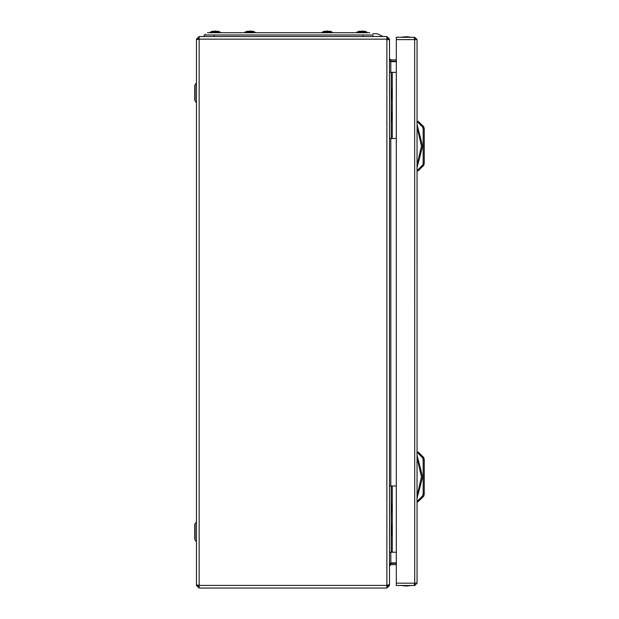 <?xml version="1.0" encoding="UTF-8"?>
<svg xmlns="http://www.w3.org/2000/svg" width="619" height="619" viewBox="0 0 619 619"><rect width="100%" height="100%" fill="white"/><g stroke="black" fill="none" stroke-linecap="round" stroke-linejoin="round"><path stroke-width="0.93" d="M199.132 588.05L199.132 585.35L196.486 584.97L196.486 39.57L199.132 39.198L199.132 36.49L386.883 36.49L386.883 39.469L389.529 39.84L389.529 584.7L386.883 585.071L386.883 588.05L199.132 588.05L196.486 585.404L197.809 585.404L199.132 586.727M396.33 486.016L391.185 486.016L391.185 552.202L389.529 552.202L389.529 565.286L390.852 562.872L396.33 562.872M396.33 552.202L391.185 552.202M196.486 521.763L194.761 524.548L194.761 539.033L195.047 523.689L195.047 539.892L196.486 541.818M196.486 82.729L194.761 85.507L194.761 99.999L195.047 84.648L195.047 100.858L196.486 102.777M396.33 72.346L391.185 72.346L391.185 138.532L389.529 138.532L389.529 552.202M396.33 138.532L391.185 138.532M196.486 53.319L196.486 66.001M196.486 558.539L196.486 571.229M383.192 36.49L377.327 33.736L372.986 33.736M207.52 32.745L369.675 32.745L367.129 32.745L367.052 32.18L364.885 31.275M204.208 36.49L204.208 34.95L372.986 34.95L372.986 36.49M244.815 32.745L244.892 32.18L255.082 32.18L252.923 31.275M247.058 31.29L252.923 31.29M322.027 32.745L322.104 32.18L332.302 32.18L330.144 31.275M324.271 31.275L322.104 32.18M356.776 32.745L356.853 32.18L367.052 32.18L367.129 32.745L367.052 32.18L367.129 32.745L361.953 32.745M359.02 31.29L364.885 31.29M210.065 32.745L210.143 32.18L220.341 32.18L218.174 31.275M212.309 31.29L218.174 31.29M391.185 525.5L391.734 525.5L391.734 534.77L391.185 534.77M391.185 503.44L391.734 503.44L391.734 512.71L391.185 512.71M391.185 89.77L391.734 89.77L391.734 99.04L391.185 99.04M391.185 111.838L391.734 111.838L391.734 121.1L391.185 121.1M414.753 39.585L396.33 39.585L396.33 37.264L414.096 37.264L414.753 39.585L417.067 39.585L417.067 583.199L414.753 583.199L414.096 585.512L396.33 585.512L396.33 583.199L414.753 583.199L414.629 38.92L414.753 37.264L417.067 39.585M423.806 457.596L418.173 452.032L423.806 457.596L424.239 459.747L423.806 457.596L422.792 458.029L417.949 453.139L417.067 453.139M424.239 493.97L423.806 496.113L422.792 495.687L423.141 493.97L424.239 493.97L424.239 459.747L423.141 459.747L422.792 458.029M423.806 126.787L418.173 121.231L423.806 126.787L424.239 128.938L423.806 126.787L422.792 127.22L417.949 122.33L417.067 122.33M424.239 163.161L423.806 165.304L422.792 164.878L423.141 163.161L424.239 163.161L424.239 128.938L423.141 128.938L422.792 127.22M417.067 498.365L422.584 476.854L417.067 455.344M417.067 167.556L422.584 146.045L417.067 124.535M417.067 495.966L421.485 476.854L417.067 457.743M417.067 165.165L421.485 146.045L417.067 126.934M255.167 32.745L255.082 32.18M332.38 32.745L332.302 32.18M220.418 32.745L220.341 32.18L220.418 32.745M391.185 72.346L389.529 72.346L389.529 59.262L390.852 61.668L396.33 61.668M390.427 61.173L396.33 61.204M386.883 36.49L389.529 39.144L389.529 58.557L390.852 59.881L396.33 59.881M396.33 564.667L390.852 564.667L390.852 563.336L396.33 563.336M389.529 39.144L388.206 39.144L386.883 37.821M388.206 39.593L388.206 39.144M386.883 588.05L389.529 585.404L388.206 585.404L388.206 584.947M386.883 586.727L388.206 585.404M389.529 585.404L389.529 565.99L390.852 564.667M390.852 61.204L390.852 59.881M390.852 563.336L390.427 563.375M390.38 61.103L390.852 61.668L390.852 72.346M199.132 36.49L196.486 39.144L197.809 39.144L199.132 37.821M196.486 39.144L196.486 39.57M196.486 583.322L196.486 585.404M391.185 486.016L389.529 486.016M194.761 539.033L195.047 539.892L194.761 539.033M194.761 99.999L195.047 100.858L194.761 99.999M389.529 72.346L389.529 138.532M204.208 34.95L205.175 34.95M205.701 34.95L205.701 34.285M244.892 32.18L247.051 31.275M250.362 31.058L249.612 31.058M324.271 31.29L330.136 31.29M327.583 31.058L326.832 31.058M356.853 32.18L359.02 31.275M362.332 31.058L361.581 31.058M210.143 32.18L212.302 31.275M215.613 31.058L214.863 31.058M415.419 39.585L414.753 38.92M403.503 37.264L414.753 37.264M414.629 583.856L414.753 585.512L417.067 583.199M414.753 583.856L415.419 583.199M403.503 585.512L414.753 585.512M396.33 39.585L396.33 583.199M423.806 496.113L418.173 501.676L417.067 501.676M417.067 452.032L418.173 452.032L417.949 453.139M417.957 453.108L418.158 452.11M423.806 165.304L418.173 170.867L417.067 170.867M417.067 121.231L418.173 121.231L417.949 122.33M417.957 122.299L418.158 121.309M390.852 562.872L390.852 552.202M390.852 486.016L390.852 138.532M386.883 39.144L199.132 39.144M199.132 39.198L199.132 585.35M199.132 585.404L386.883 585.404M386.883 585.071L386.883 39.469M392.291 486.016L392.291 552.202M392.291 72.346L392.291 138.532M363.059 36.49L363.059 34.95M214.135 34.95L214.135 36.49M417.067 500.57L417.949 500.57L422.792 495.687M423.141 493.97L423.141 459.747M417.067 169.768L417.949 169.768L422.792 164.878M423.141 163.161L423.141 128.938M411.496 37.264L406.257 36.714L401.019 37.264L406.257 36.714L411.496 37.264M411.496 585.512L406.257 586.061L401.019 585.512L406.257 586.061L411.496 585.512"/></g></svg>
